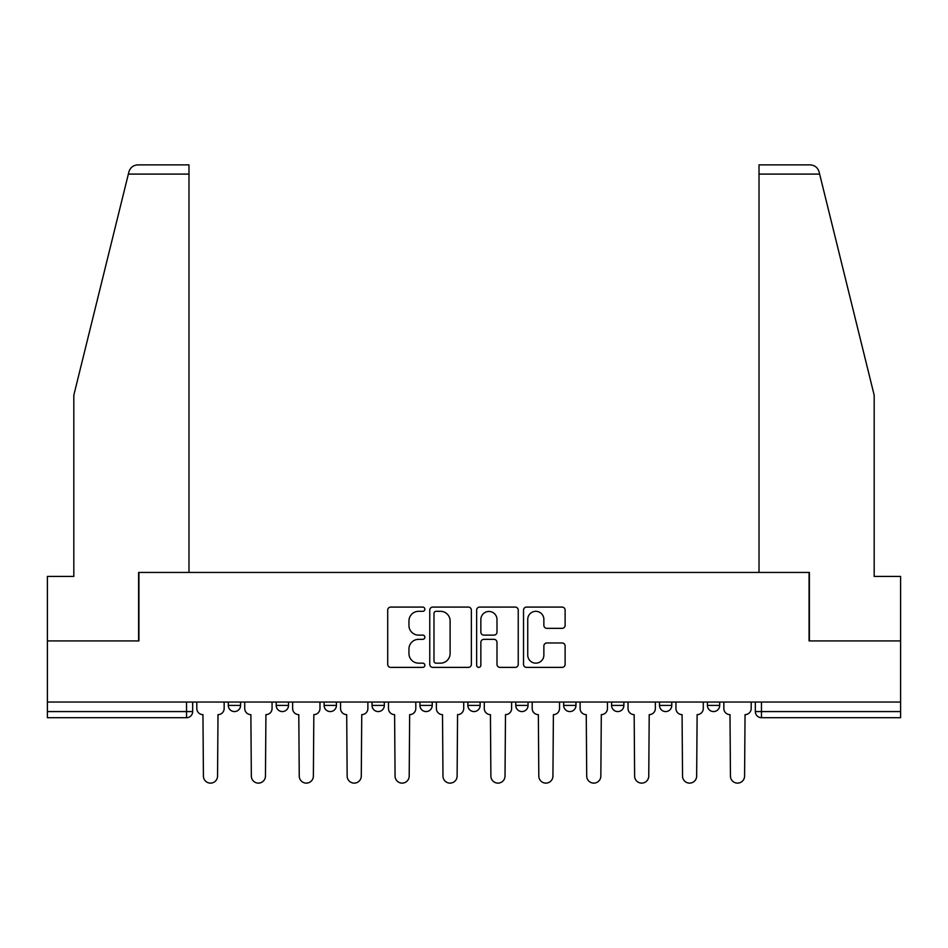 <?xml version="1.0" encoding="UTF-8"?>
<svg xmlns="http://www.w3.org/2000/svg" width="948" height="948" viewBox="0 0 948 948"><rect width="100%" height="100%" fill="white"/><g stroke="black" fill="none" stroke-linecap="round" stroke-linejoin="round"><path stroke-width="1.42" d="M424.858 609.197A2.109 2.109 0 0 0 422.749 607.087L390.718 607.087A3.01 3.01 0 0 0 387.708 610.109L387.708 664.37A3.01 3.01 0 0 0 390.718 667.38L422.749 667.38A2.109 2.109 0 0 0 424.858 665.271A2.109 2.109 0 0 0 422.749 663.162L418.601 663.162A9.646 9.646 0 0 1 408.955 653.516L408.955 649.001A9.646 9.646 0 0 1 418.601 639.343L422.749 639.343A2.109 2.109 0 0 0 424.858 637.234A2.109 2.109 0 0 0 422.749 635.124L418.601 635.124A9.646 9.646 0 0 1 408.955 625.479L408.955 620.964A9.646 9.646 0 0 1 418.601 611.318L422.749 611.318A2.109 2.109 0 0 0 424.858 609.197M611.59 702.041L611.59 705.419L623.879 705.419A6.138 6.138 0 0 1 617.74 711.569A6.138 6.138 0 0 1 611.59 705.419L611.59 702.041M515.771 702.041L515.771 705.419L528.06 705.419A6.138 6.138 0 0 1 521.91 711.569A6.138 6.138 0 0 1 515.771 705.419L515.771 702.041M467.862 702.041L467.862 705.419L480.138 705.419A6.138 6.138 0 0 1 474 711.569A6.138 6.138 0 0 1 467.862 705.419L467.862 702.041M372.031 702.041L372.031 705.419L384.319 705.419A6.138 6.138 0 0 1 378.181 711.569A6.138 6.138 0 0 1 372.031 705.419L372.031 702.041M562.105 628.346A3.01 3.01 0 0 0 565.115 625.325L565.115 610.109A3.01 3.01 0 0 0 562.105 607.087L526.531 607.087A3.01 3.01 0 0 0 523.521 610.109L523.521 664.37A3.01 3.01 0 0 0 526.531 667.38L562.105 667.38A3.01 3.01 0 0 0 565.115 664.37L565.115 645.979A3.01 3.01 0 0 0 562.105 642.969L546.878 642.969A3.01 3.01 0 0 0 543.868 645.979L543.868 655.104A8.07 8.07 0 0 1 535.798 663.162A8.07 8.07 0 0 1 527.74 655.104L527.74 619.376A8.07 8.07 0 0 1 535.798 611.318A8.07 8.07 0 0 1 543.868 619.376L543.868 625.325A3.01 3.01 0 0 0 546.878 628.346L562.105 628.346M128.359 174.088L128.904 171.884C130.303 167.523 133.277 165.189 137.851 164.881L188.984 164.881L188.984 174.088L128.359 174.088L73.814 395.221L73.814 576.431L47.4 576.431L47.4 640.919L138.929 640.919L138.929 572.438L809.071 572.438L809.071 640.919L900.6 640.919L900.6 702.041L47.4 702.041L47.4 711.569L192.669 711.569L192.669 702.041L192.669 711.569A6.138 6.138 0 0 1 186.531 717.707L47.4 717.707L47.4 711.569M188.984 174.088L188.984 572.438L138.621 572.438L138.621 640.919L47.4 640.919L47.4 702.041M471.357 610.109A3.01 3.01 0 0 0 468.348 607.087L432.774 607.087A3.01 3.01 0 0 0 429.764 610.109L429.764 664.37A3.01 3.01 0 0 0 432.774 667.38L468.348 667.38A3.01 3.01 0 0 0 471.357 664.37L471.357 610.109M479.652 607.087L515.226 607.087A3.01 3.01 0 0 1 518.236 610.109L518.236 664.37A3.01 3.01 0 0 1 515.226 667.38L499.999 667.38A3.01 3.01 0 0 1 496.989 664.37L496.989 642.365A3.01 3.01 0 0 0 493.967 639.343L483.871 639.343A3.01 3.01 0 0 0 480.861 642.365L480.861 665.271A2.109 2.109 0 0 1 478.752 667.38A2.109 2.109 0 0 1 476.643 665.271L476.643 610.109A3.01 3.01 0 0 1 479.652 607.087M755.331 702.041L755.331 711.569L900.6 711.569L900.6 717.707L761.469 717.707A6.138 6.138 0 0 1 755.331 711.569L755.331 702.041M900.6 702.041L900.6 711.569M719.698 702.041L719.698 705.419A6.138 6.138 0 0 1 713.56 711.569A6.138 6.138 0 0 1 707.421 705.419L719.698 705.419M707.421 702.041L707.421 705.419M671.788 702.041L671.788 705.419A6.138 6.138 0 0 1 665.65 711.569A6.138 6.138 0 0 1 659.5 705.419L671.788 705.419L671.788 702.041M659.5 702.041L659.5 705.419M623.879 702.041L623.879 705.419M575.969 702.041L575.969 705.419A6.138 6.138 0 0 1 569.819 711.569A6.138 6.138 0 0 1 563.681 705.419L575.969 705.419L575.969 702.041M563.681 702.041L563.681 705.419M528.06 702.041L528.06 705.419L528.06 702.041M480.138 705.419L480.138 702.041L480.138 705.419A6.138 6.138 0 0 1 474 711.569M432.229 702.041L432.229 705.419A6.138 6.138 0 0 1 426.09 711.569A6.138 6.138 0 0 1 419.94 705.419A6.138 6.138 0 0 0 426.09 711.569A6.138 6.138 0 0 0 432.229 705.419L432.229 702.041M419.94 702.041L419.94 705.419L432.229 705.419M384.319 702.041L384.319 705.419M336.41 702.041L336.41 705.419A6.138 6.138 0 0 1 330.26 711.569A6.138 6.138 0 0 1 324.121 705.419A6.138 6.138 0 0 0 330.26 711.569A6.138 6.138 0 0 0 336.41 705.419L324.121 705.419L324.121 702.041M276.212 702.041L276.212 705.419L288.5 705.419L288.5 702.041L288.5 705.419A6.138 6.138 0 0 1 282.35 711.569A6.138 6.138 0 0 1 276.212 705.419A6.138 6.138 0 0 0 282.35 711.569M228.302 702.041L228.302 705.419L240.579 705.419L240.579 702.041L240.579 705.419A6.138 6.138 0 0 1 234.44 711.569A6.138 6.138 0 0 1 228.302 705.419A6.138 6.138 0 0 0 234.44 711.569M186.531 702.041L186.531 717.707A6.138 6.138 0 0 0 192.669 711.569M436.092 611.318A2.109 2.109 0 0 0 433.983 613.427L433.983 661.052A2.109 2.109 0 0 0 436.092 663.162L440.464 663.162A9.646 9.646 0 0 0 450.11 653.516L450.11 620.964A9.646 9.646 0 0 0 440.464 611.318L436.092 611.318M496.989 619.53A8.07 8.07 0 0 0 488.919 611.46A8.07 8.07 0 0 0 480.861 619.53L480.861 632.115A3.01 3.01 0 0 0 483.871 635.124L493.967 635.124A3.01 3.01 0 0 0 496.989 632.115L496.989 619.53M196.817 702.041L196.817 708.488A6.138 6.138 0 0 0 202.955 714.638L203.417 776.057A7.063 7.063 0 0 0 210.48 783.119A7.063 7.063 0 0 0 217.554 776.057L218.004 714.638A6.138 6.138 0 0 0 224.155 708.488L224.155 702.041M244.726 702.041L244.726 708.488A6.138 6.138 0 0 0 250.876 714.638L251.339 776.057A7.063 7.063 0 0 0 258.401 783.119A7.063 7.063 0 0 0 265.464 776.057L265.926 714.638A6.138 6.138 0 0 0 272.064 708.488L272.064 702.041M292.636 702.041L292.636 708.488A6.138 6.138 0 0 0 298.786 714.638L299.248 776.057A7.063 7.063 0 0 0 306.311 783.119A7.063 7.063 0 0 0 313.373 776.057L313.835 714.638A6.138 6.138 0 0 0 319.974 708.488L319.974 702.041M128.904 171.884C129.757 169.408 129.757 169.408 128.904 171.884M819.641 174.088L819.096 171.884C818.243 169.408 818.243 169.408 819.096 171.884C818.243 169.408 818.243 169.408 819.096 171.884C817.697 167.523 814.723 165.189 810.149 164.881L759.016 164.881L759.016 572.438L809.379 572.438L809.379 640.919L900.6 640.919L900.6 576.431L874.186 576.431L874.186 395.221L819.641 174.088L759.016 174.088M340.557 702.041L340.557 708.488A6.138 6.138 0 0 0 346.695 714.638L347.158 776.057A7.063 7.063 0 0 0 354.22 783.119A7.063 7.063 0 0 0 361.283 776.057L361.745 714.638A6.138 6.138 0 0 0 367.883 708.488L367.883 702.041M388.467 702.041L388.467 708.488A6.138 6.138 0 0 0 394.605 714.638L395.067 776.057A7.063 7.063 0 0 0 402.13 783.119A7.063 7.063 0 0 0 409.192 776.057L409.654 714.638A6.138 6.138 0 0 0 415.805 708.488L415.805 702.041M436.376 702.041L436.376 708.488A6.138 6.138 0 0 0 442.515 714.638L442.977 776.057A7.063 7.063 0 0 0 450.039 783.119A7.063 7.063 0 0 0 457.114 776.057L457.564 714.638A6.138 6.138 0 0 0 463.714 708.488L463.714 702.041M484.286 702.041L484.286 708.488A6.138 6.138 0 0 0 490.436 714.638L490.886 776.057A7.063 7.063 0 0 0 497.961 783.119A7.063 7.063 0 0 0 505.023 776.057L505.485 714.638A6.138 6.138 0 0 0 511.624 708.488L511.624 702.041M532.195 702.041L532.195 708.488A6.138 6.138 0 0 0 538.346 714.638L538.808 776.057A7.063 7.063 0 0 0 545.87 783.119A7.063 7.063 0 0 0 552.933 776.057L553.395 714.638A6.138 6.138 0 0 0 559.533 708.488L559.533 702.041M580.117 702.041L580.117 708.488A6.138 6.138 0 0 0 586.255 714.638L586.717 776.057A7.063 7.063 0 0 0 593.78 783.119A7.063 7.063 0 0 0 600.842 776.057L601.305 714.638A6.138 6.138 0 0 0 607.443 708.488L607.443 702.041M628.026 702.041L628.026 708.488A6.138 6.138 0 0 0 634.165 714.638L634.627 776.057A7.063 7.063 0 0 0 641.689 783.119A7.063 7.063 0 0 0 648.752 776.057L649.214 714.638A6.138 6.138 0 0 0 655.364 708.488L655.364 702.041M675.936 702.041L675.936 708.488A6.138 6.138 0 0 0 682.074 714.638L682.536 776.057A7.063 7.063 0 0 0 689.599 783.119A7.063 7.063 0 0 0 696.662 776.057L697.124 714.638A6.138 6.138 0 0 0 703.274 708.488L703.274 702.041M723.845 702.041L723.845 708.488A6.138 6.138 0 0 0 729.996 714.638L730.446 776.057A7.063 7.063 0 0 0 737.52 783.119A7.063 7.063 0 0 0 744.583 776.057L745.045 714.638A6.138 6.138 0 0 0 751.183 708.488L751.183 702.041M761.469 702.041L761.469 717.707"/></g></svg>

